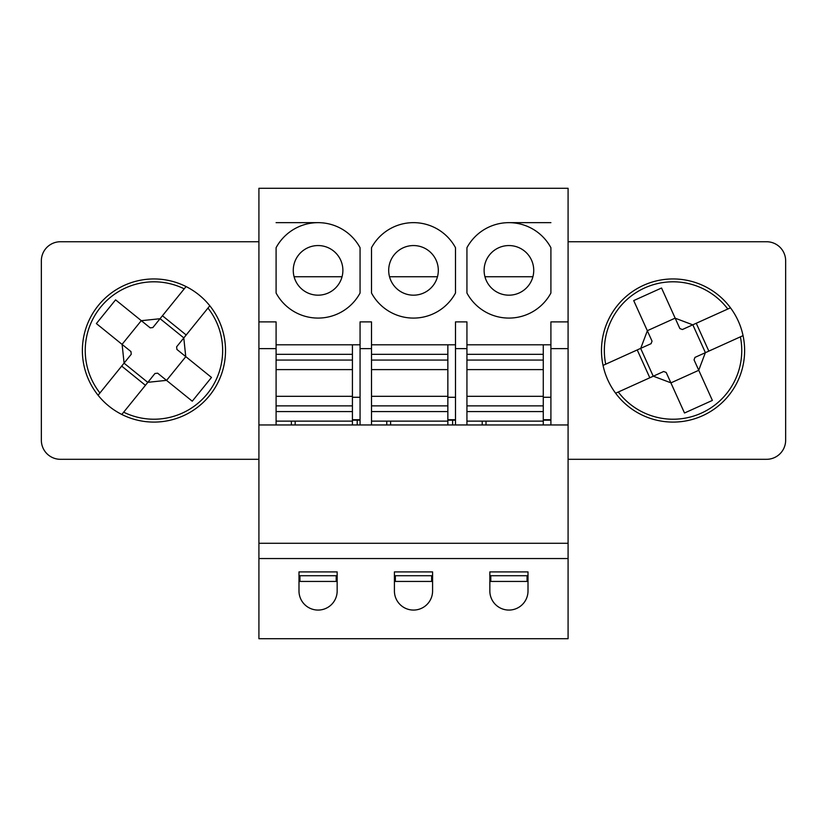 <?xml version="1.0" encoding="UTF-8"?>
<svg xmlns="http://www.w3.org/2000/svg" width="827" height="827" viewBox="0 0 827 827"><rect width="100%" height="100%" fill="white"/><g stroke="black" fill="none" stroke-linecap="round" stroke-linejoin="round"><path stroke-width="1.24" d="M258.913 241.742L60.433 241.742A19.083 19.083 0 0 0 41.35 260.825L41.35 440.222A19.083 19.083 0 0 0 60.433 459.305L258.913 459.305M82.38 350.524A71.567 71.567 0 0 1 189.734 288.54A71.567 71.567 0 0 1 189.734 412.497A71.567 71.567 0 0 1 82.38 350.524M568.087 459.305L766.567 459.305A19.083 19.083 0 0 0 785.65 440.222L785.65 260.825A19.083 19.083 0 0 0 766.567 241.742L568.087 241.742M744.62 350.524A71.567 71.567 0 0 1 637.266 412.497A71.567 71.567 0 0 1 637.266 288.54A71.567 71.567 0 0 1 744.62 350.524M568.087 558.545L258.913 558.545L258.913 638.702L568.087 638.702L568.087 188.298L258.913 188.298L258.913 321.889L276.094 321.889L276.094 348.612L258.913 348.612L258.913 321.889M455.491 344.797L371.509 344.797L371.509 348.612L371.509 321.889L360.065 321.889L360.065 424.954L371.509 424.954L371.509 348.612L360.065 348.612M550.906 344.797L466.935 344.797L466.935 348.612L466.935 321.889L455.491 321.889L455.491 424.954L466.935 424.954L466.935 348.612L455.491 348.612M455.491 247.707L455.491 293.027A47.708 47.708 0 0 1 371.509 293.027L371.509 247.707A47.708 47.708 0 0 1 455.491 247.707M360.065 344.797L352.426 344.797L352.426 354.338L276.094 354.338L276.094 360.065L352.426 360.065L352.426 354.338M568.087 321.889L550.906 321.889L550.906 348.612L568.087 348.612M550.906 247.707L550.906 293.027A47.708 47.708 0 0 1 466.935 293.027L466.935 247.707A47.708 47.708 0 0 1 550.906 247.707M360.065 247.707L360.065 293.027A47.708 47.708 0 0 1 276.094 293.027L276.094 247.707A47.708 47.708 0 0 1 360.065 247.707M568.087 424.954L550.906 424.954L550.906 348.612M258.913 558.545L258.913 348.612M568.087 543.277L258.913 543.277M466.935 424.954L550.906 424.954M371.509 424.954L455.491 424.954M258.913 424.954L360.065 424.954M276.094 424.954L276.094 344.797L352.426 344.797M337.158 590.985L337.158 571.902L298.992 571.902L298.992 590.985A19.083 19.083 0 0 0 318.075 610.068A19.083 19.083 0 0 0 337.158 590.985M432.583 590.985L432.583 571.902L394.417 571.902L394.417 590.985A19.083 19.083 0 0 0 413.5 610.068A19.083 19.083 0 0 0 432.583 590.985M528.008 590.985L528.008 571.902L489.842 571.902L489.842 590.985A19.083 19.083 0 0 0 508.925 610.068A19.083 19.083 0 0 0 528.008 590.985M489.842 581.443L528.008 581.443M484.115 270.367A24.81 24.81 0 0 1 508.925 245.557A24.81 24.81 0 0 1 533.735 270.367A24.81 24.81 0 0 1 508.925 295.177A24.81 24.81 0 0 1 484.115 270.367M394.417 581.443L432.583 581.443M388.69 270.367A24.81 24.81 0 0 1 413.5 245.557A24.81 24.81 0 0 1 438.31 270.367A24.81 24.81 0 0 1 413.5 295.177A24.81 24.81 0 0 1 388.69 270.367M298.992 581.443L337.158 581.443M293.265 270.367A24.81 24.81 0 0 1 318.075 245.557A24.81 24.81 0 0 1 342.885 270.367A24.81 24.81 0 0 1 318.075 295.177A24.81 24.81 0 0 1 293.265 270.367M360.065 420.178L357.202 420.178L357.202 424.954M357.202 420.178L352.426 420.178M550.906 420.178L543.277 420.178M455.491 420.178L452.627 420.178L452.627 424.954M452.627 420.178L447.852 420.178M550.906 222.649L508.925 222.649M318.075 222.649L276.094 222.649M543.277 419.723L550.906 419.723M543.277 397.28L550.906 397.28M490.793 575.716L490.793 581.443M527.057 575.716L527.057 581.443M447.852 419.723L455.491 419.723M455.491 397.28L447.852 397.28M395.368 575.716L395.368 581.443M431.632 575.716L431.632 581.443M352.426 419.723L360.065 419.723M360.065 397.28L352.426 397.28M299.943 575.716L299.943 581.443M336.207 575.716L336.207 581.443M743.059 335.638L705.348 352.705L698.732 370.227L712.378 400.423L684.508 413.004L670.873 382.818L653.32 376.192L615.619 393.228M603.048 365.4L640.718 348.353L647.355 330.779L633.709 300.583L661.538 288.013L675.183 318.199L692.757 324.835L730.479 307.82M700.169 321.517L696.251 323.285L708.832 351.103L712.74 349.345M653.32 376.192L658.85 373.69L649.805 377.763L637.235 349.945L633.327 351.713M670.873 382.818L666.18 372.45L663.657 371.499L658.819 373.68M653.227 376.213L640.646 348.384M647.355 330.779L652.038 341.148L651.087 343.67L640.718 348.353M647.324 330.707L675.152 318.137M692.757 324.835L682.389 329.528L679.866 328.567L675.183 318.199M692.83 324.815L705.41 352.674M698.732 370.227L694.049 359.859L694.98 357.388L705.348 352.705M698.763 370.3L670.904 382.88M209.81 305.783L183.79 337.964L185.744 356.592L211.495 377.443L192.257 401.198L166.506 380.358L147.847 382.322L121.817 414.472M98.093 395.254L124.091 363.115L122.117 344.425L96.377 323.574L115.584 299.85L141.334 320.69L160.025 318.726L186.075 286.566M165.142 312.43L162.443 315.759L186.178 334.976L188.876 331.637M147.847 382.322L151.672 377.608L145.418 385.299L121.693 366.103L118.995 369.431M166.506 380.358L157.668 373.194L154.98 373.484L151.641 377.608M147.775 382.384L124.04 363.167M122.117 344.425L130.966 351.578L131.245 354.266L124.091 363.115M122.065 344.373L141.283 320.649M160.025 318.726L152.861 327.564L150.183 327.854L141.334 320.69M160.066 318.664L183.832 337.902M185.744 356.592L176.906 349.439L176.627 346.802L183.79 337.964M185.806 356.644L166.568 380.399M543.277 344.797L543.277 421.129L466.935 421.129M543.277 424.954L543.277 421.129M543.277 411.588L466.935 411.588L466.935 405.871L543.277 405.871M543.277 396.319L466.935 396.319M543.277 369.607L466.935 369.607M543.277 360.065L466.935 360.065L466.935 354.338L543.277 354.338M486.018 424.954L486.018 421.129M466.935 293.027L466.935 247.707M489.842 575.716L528.008 575.716M482.203 424.954L482.203 421.129M447.852 344.797L447.852 421.129L371.509 421.129M447.852 424.954L447.852 421.129M447.852 411.588L371.509 411.588L371.509 405.871L447.852 405.871M447.852 396.319L371.509 396.319M447.852 369.607L371.509 369.607M447.852 360.065L371.509 360.065L371.509 354.338L447.852 354.338M390.602 424.954L390.602 421.129M371.509 293.027L371.509 247.707M394.417 575.716L432.583 575.716M386.778 424.954L386.778 421.129M352.426 360.065L352.426 421.129L276.094 421.129M352.426 424.954L352.426 421.129M352.426 411.588L276.094 411.588L276.094 405.871L352.426 405.871M352.426 396.319L276.094 396.319M352.426 369.607L276.094 369.607M295.177 424.954L295.177 421.129M276.094 293.027L276.094 247.707M298.992 575.716L337.158 575.716M291.362 424.954L291.362 421.129M740.382 336.847A68.703 68.703 0 0 1 618.296 392.019M605.715 364.19A68.703 68.703 0 0 1 727.812 309.029M207.97 308.068A68.703 68.703 0 0 1 123.668 412.187M99.933 392.98A68.703 68.703 0 0 1 184.235 288.85M484.942 276.735L532.898 276.735M389.527 276.735L437.473 276.735M294.102 276.735L342.058 276.735"/></g></svg>
